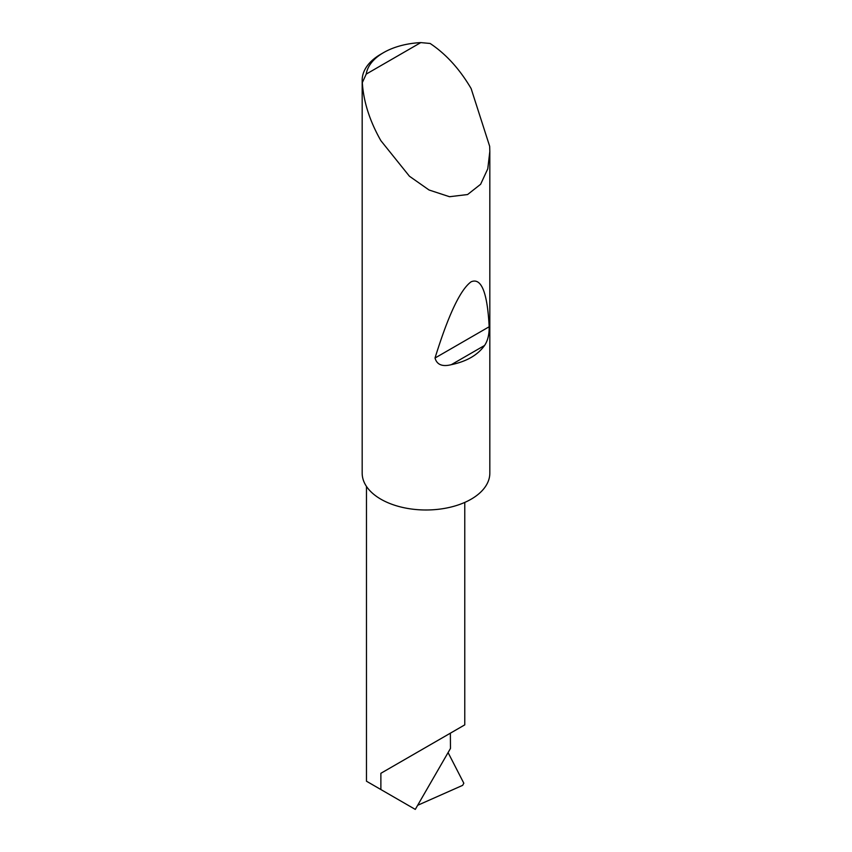 <?xml version="1.0" encoding="UTF-8"?>
<svg xmlns="http://www.w3.org/2000/svg" width="852" height="852" viewBox="0 0 852 852"><rect width="100%" height="100%" fill="white"/><g stroke="black" fill="none" stroke-linecap="round" stroke-linejoin="round"><path stroke-width="1.28" d="M380.876 773.297L450.367 733.178C475.618 718.598 461.933 726.5 450.367 733.178L450.474 748.439L415.286 809.4L380.876 789.538L380.876 773.297L464.766 724.871L464.766 502.414M484.575 345.465C477.706 355.071 466.619 361.461 451.326 364.667C442.337 366.946 436.895 364.731 435.021 358.021C448.365 314.942 460.399 289.542 471.124 281.799C481.359 277.433 487.376 292.428 489.176 326.753C489.293 334.485 487.759 340.725 484.575 345.465L451.326 364.667M366.232 74.092L420.781 42.6L430.122 43.463C446.033 54.07 459.707 69.108 471.124 88.565L489.666 146.299L489.825 151.475L487.77 168.834L480.613 184.288L467.578 194.544L449.515 196.716L429.046 189.996L409.439 176.236L380.876 140.676C369.725 121.048 363.538 101.697 362.313 82.612A63.825 36.849 180 0 1 362.175 80.226A63.825 36.849 180 0 1 380.865 54.177L383.581 52.611A59.991 34.634 0 0 0 366.232 74.092L362.313 82.612M489.825 151.475L489.825 473.148A63.825 36.849 180 0 1 450.42 507.185A63.825 36.849 180 0 1 380.876 499.197A63.825 36.849 180 0 1 362.175 473.148L362.175 80.226M417.65 805.3L462.668 785.342L463.808 783.19L448.088 752.582M366.477 486.439L366.477 781.22L380.876 789.538M420.781 42.6A59.991 34.634 0 0 0 383.581 52.611M489.176 326.753L435.021 358.021"/></g></svg>
